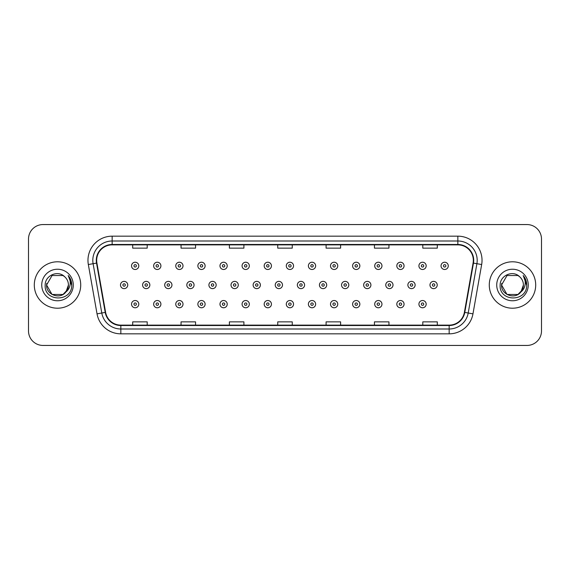 <?xml version="1.0" encoding="UTF-8"?>
<svg xmlns="http://www.w3.org/2000/svg" width="570" height="570" viewBox="0 0 570 570"><rect width="100%" height="100%" fill="white"/><g stroke="black" fill="none" stroke-linecap="round" stroke-linejoin="round"><path stroke-width="0.85" d="M34.3 285A23.206 23.206 0 0 0 57.513 308.206A23.206 23.206 0 0 0 80.719 285A23.206 23.206 0 0 0 57.513 261.794A23.206 23.206 0 0 0 34.3 285A23.206 23.206 0 0 0 57.513 308.206A23.206 23.206 0 0 0 80.719 285A23.206 23.206 0 0 0 57.513 261.794A23.206 23.206 0 0 0 34.3 285M489.281 285A23.206 23.206 0 0 0 512.487 308.206A23.206 23.206 0 0 0 535.7 285A23.206 23.206 0 0 0 512.487 261.794A23.206 23.206 0 0 0 489.281 285A23.206 23.206 0 0 0 512.487 308.206A23.206 23.206 0 0 0 535.7 285A23.206 23.206 0 0 0 512.487 261.794A23.206 23.206 0 0 0 489.281 285M96.672 260.34A15.476 15.476 0 0 1 112.148 244.872L457.853 244.872A15.476 15.476 0 0 1 473.093 263.026L464.393 312.346A15.476 15.476 0 0 1 449.16 325.128L120.84 325.128A15.476 15.476 0 0 1 105.607 312.346L96.907 263.026A15.476 15.476 0 0 1 96.672 260.34M96.287 260.34A15.86 15.86 0 0 0 96.529 263.098L105.222 312.41A15.86 15.86 0 0 0 120.84 325.52L449.16 325.52A15.86 15.86 0 0 0 464.778 312.41L473.471 263.098A15.86 15.86 0 0 0 457.853 244.48L112.148 244.48A15.86 15.86 0 0 0 96.287 260.34M88.336 264.537A24.175 24.175 0 0 1 112.148 236.165L457.853 236.165A24.175 24.175 0 0 1 481.664 264.537L472.965 313.856A24.175 24.175 0 0 1 449.16 333.835L120.84 333.835A24.175 24.175 0 0 1 97.035 313.856L88.336 264.537L93.102 263.696A19.337 19.337 0 0 1 112.148 241.003L457.853 241.003A19.337 19.337 0 0 1 476.898 263.696L468.205 313.016A19.337 19.337 0 0 1 449.16 328.997L120.84 328.997A19.337 19.337 0 0 1 101.795 313.016L93.102 263.696A19.337 19.337 0 0 1 92.803 260.34M541.5 239.065A14.507 14.507 0 0 0 526.994 224.559L43.007 224.559A14.507 14.507 0 0 0 28.5 239.065L28.5 330.935A14.507 14.507 0 0 0 43.007 345.441L526.994 345.441A14.507 14.507 0 0 0 541.5 330.935L541.5 239.065L541.5 330.935M464.778 312.41L468.205 313.016L476.898 263.696L481.664 264.537M277.747 244.872L277.747 248.142L292.253 248.142L292.253 244.872M229.397 244.872L229.397 248.142L243.903 248.142L243.903 244.872M181.046 244.872L181.046 248.142L195.553 248.142L195.553 244.872M132.696 244.872L132.696 248.142L147.202 248.142L147.202 244.872M326.097 244.872L326.097 248.142L340.603 248.142L340.603 244.872M374.447 244.872L374.447 248.142L388.954 248.142L388.954 244.872M422.798 244.872L422.798 248.142L437.304 248.142L437.304 244.872M292.253 325.128L292.253 321.858L277.747 321.858L277.747 325.128M243.903 325.128L243.903 321.858L229.397 321.858L229.397 325.128M195.553 325.128L195.553 321.858L181.046 321.858L181.046 325.128M147.202 325.128L147.202 321.858L132.696 321.858L132.696 325.128M340.603 325.128L340.603 321.858L326.097 321.858L326.097 325.128M388.954 325.128L388.954 321.858L374.447 321.858L374.447 325.128M437.304 325.128L437.304 321.858L422.798 321.858L422.798 325.128M28.5 239.065L28.5 330.935M526.994 224.559L43.007 224.559M43.007 345.441L526.994 345.441M138.795 265.855A3.627 3.627 0 0 1 135.168 269.482A3.627 3.627 0 0 1 131.542 265.855A3.627 3.627 0 0 1 135.168 262.228A3.627 3.627 0 0 1 138.795 265.855A3.627 3.627 0 0 0 135.168 262.228A3.627 3.627 0 0 0 131.542 265.855M120.491 285A3.627 3.627 0 0 1 124.117 281.373A3.627 3.627 0 0 1 127.744 285A3.627 3.627 0 0 1 124.117 288.627A3.627 3.627 0 0 1 120.491 285A3.627 3.627 0 0 0 124.117 288.627A3.627 3.627 0 0 0 127.744 285M131.542 304.145A3.627 3.627 0 0 1 135.168 300.518A3.627 3.627 0 0 1 138.795 304.145A3.627 3.627 0 0 1 135.168 307.772A3.627 3.627 0 0 1 131.542 304.145A3.627 3.627 0 0 0 135.168 307.772A3.627 3.627 0 0 0 138.795 304.145M160.904 265.855A3.627 3.627 0 0 1 157.277 269.482A3.627 3.627 0 0 1 153.651 265.855A3.627 3.627 0 0 1 157.277 262.228A3.627 3.627 0 0 1 160.904 265.855A3.627 3.627 0 0 0 157.277 262.228A3.627 3.627 0 0 0 153.651 265.855M183.013 265.855A3.627 3.627 0 0 1 179.386 269.482A3.627 3.627 0 0 1 175.76 265.855A3.627 3.627 0 0 1 179.386 262.228A3.627 3.627 0 0 1 183.013 265.855A3.627 3.627 0 0 0 179.386 262.228A3.627 3.627 0 0 0 175.76 265.855M205.114 265.855A3.627 3.627 0 0 1 201.488 269.482A3.627 3.627 0 0 1 197.861 265.855A3.627 3.627 0 0 1 201.488 262.228A3.627 3.627 0 0 1 205.114 265.855A3.627 3.627 0 0 0 201.488 262.228A3.627 3.627 0 0 0 197.861 265.855M227.223 265.855A3.627 3.627 0 0 1 223.597 269.482A3.627 3.627 0 0 1 219.97 265.855A3.627 3.627 0 0 1 223.597 262.228A3.627 3.627 0 0 1 227.223 265.855A3.627 3.627 0 0 0 223.597 262.228A3.627 3.627 0 0 0 219.97 265.855M142.6 285A3.627 3.627 0 0 1 146.226 281.373A3.627 3.627 0 0 1 149.853 285A3.627 3.627 0 0 1 146.226 288.627A3.627 3.627 0 0 1 142.6 285A3.627 3.627 0 0 0 146.226 288.627A3.627 3.627 0 0 0 149.853 285M164.702 285A3.627 3.627 0 0 1 168.328 281.373A3.627 3.627 0 0 1 171.955 285A3.627 3.627 0 0 1 168.328 288.627A3.627 3.627 0 0 1 164.702 285A3.627 3.627 0 0 0 168.328 288.627A3.627 3.627 0 0 0 171.955 285M186.81 285A3.627 3.627 0 0 1 190.437 281.373A3.627 3.627 0 0 1 194.064 285A3.627 3.627 0 0 1 190.437 288.627A3.627 3.627 0 0 1 186.81 285A3.627 3.627 0 0 0 190.437 288.627A3.627 3.627 0 0 0 194.064 285M153.651 304.145A3.627 3.627 0 0 1 157.277 300.518A3.627 3.627 0 0 1 160.904 304.145A3.627 3.627 0 0 1 157.277 307.772A3.627 3.627 0 0 1 153.651 304.145A3.627 3.627 0 0 0 157.277 307.772A3.627 3.627 0 0 0 160.904 304.145M175.76 304.145A3.627 3.627 0 0 1 179.386 300.518A3.627 3.627 0 0 1 183.013 304.145A3.627 3.627 0 0 1 179.386 307.772A3.627 3.627 0 0 1 175.76 304.145A3.627 3.627 0 0 0 179.386 307.772A3.627 3.627 0 0 0 183.013 304.145M197.861 304.145A3.627 3.627 0 0 1 201.488 300.518A3.627 3.627 0 0 1 205.114 304.145A3.627 3.627 0 0 1 201.488 307.772A3.627 3.627 0 0 1 197.861 304.145A3.627 3.627 0 0 0 201.488 307.772A3.627 3.627 0 0 0 205.114 304.145M219.97 304.145A3.627 3.627 0 0 1 223.597 300.518A3.627 3.627 0 0 1 227.223 304.145A3.627 3.627 0 0 1 223.597 307.772A3.627 3.627 0 0 1 219.97 304.145A3.627 3.627 0 0 0 223.597 307.772A3.627 3.627 0 0 0 227.223 304.145M62.978 294.469A10.93 10.93 0 0 0 68.443 285C68.379 281.701 67.118 278.951 64.674 276.742C57.948 269.71 45.051 275.51 45.172 285C43.94 301.872 71.3 302.314 71.742 285.819L71.763 285C71.72 281.416 70.53 278.267 68.186 275.552C69.968 278.481 70.594 281.63 70.067 285C69.576 287.829 68.208 290.144 65.963 291.933L68.443 285M67.217 290.023L62.978 294.469L52.048 294.469L46.583 285L52.048 294.469L62.978 294.469L65.664 292.282L62.978 294.469L52.048 294.469L46.583 285L52.048 294.469L62.978 294.469L65.828 292.089L62.978 294.469L52.048 294.469L46.583 285L52.048 294.469L62.978 294.469L67.217 290.023L65.942 291.954L67.217 290.023L62.978 294.469L52.048 294.469L46.583 285L52.048 294.469L62.978 294.469L67.217 290.023L65.664 292.282L62.978 294.469L52.048 294.469L46.583 285L52.048 275.531L62.978 275.531L64.674 276.742L62.978 275.531L52.048 275.531L46.583 285L52.048 275.531M46.697 283.383L46.583 285C46.02 294.69 59.729 299.799 65.664 292.282L65.963 291.933M41.745 285A15.768 15.768 0 0 0 57.513 300.768A15.768 15.768 0 0 0 73.273 285A15.768 15.768 0 0 0 57.513 269.232A15.768 15.768 0 0 0 41.745 285M46.583 285L52.048 275.531L62.978 275.531L64.674 276.742M68.293 275.673L71.756 285.413M517.952 294.469A10.93 10.93 0 0 0 523.417 285C523.36 281.701 522.099 278.951 519.648 276.742C512.929 269.71 500.032 275.51 500.147 285C498.921 301.872 526.281 302.314 526.723 285.819L526.744 285C526.701 281.416 525.511 278.267 523.167 275.552C524.949 278.481 525.576 281.63 525.048 285C524.557 287.829 523.189 290.144 520.944 291.933L523.417 285M518.151 294.348L520.638 292.282L517.952 294.469L507.022 294.469L501.557 285L507.022 294.469L517.952 294.469L520.809 292.089L517.952 294.469L507.022 294.469L501.557 285L507.022 294.469L517.952 294.469L522.198 290.023L520.944 291.933L522.198 290.023L517.952 294.469L507.022 294.469L501.557 285L507.022 275.531L517.952 275.531L519.648 276.742L517.952 275.531L507.022 275.531L501.557 285L501.678 283.383M520.809 292.089L517.952 294.469L507.022 294.469L501.557 285L507.022 294.469L517.952 294.469L522.198 290.023L517.952 294.469L507.022 294.469L501.557 285C501.001 294.69 514.71 299.799 520.638 292.282L520.944 291.933M496.726 285A15.768 15.768 0 0 0 512.487 300.768A15.768 15.768 0 0 0 528.255 285A15.768 15.768 0 0 0 512.487 269.232A15.768 15.768 0 0 0 496.726 285M523.274 275.673L526.737 285.413M208.912 285A3.627 3.627 0 0 1 212.539 281.373A3.627 3.627 0 0 1 216.165 285A3.627 3.627 0 0 1 212.539 288.627A3.627 3.627 0 0 1 208.912 285A3.627 3.627 0 0 0 212.539 288.627A3.627 3.627 0 0 0 216.165 285M249.325 265.855A3.627 3.627 0 0 1 245.698 269.482A3.627 3.627 0 0 1 242.072 265.855A3.627 3.627 0 0 1 245.698 262.228A3.627 3.627 0 0 1 249.325 265.855A3.627 3.627 0 0 0 245.698 262.228A3.627 3.627 0 0 0 242.072 265.855M271.434 265.855A3.627 3.627 0 0 1 267.807 269.482A3.627 3.627 0 0 1 264.181 265.855A3.627 3.627 0 0 1 267.807 262.228A3.627 3.627 0 0 1 271.434 265.855A3.627 3.627 0 0 0 267.807 262.228A3.627 3.627 0 0 0 264.181 265.855M293.536 265.855A3.627 3.627 0 0 1 289.909 269.482A3.627 3.627 0 0 1 286.29 265.855A3.627 3.627 0 0 1 289.909 262.228A3.627 3.627 0 0 1 293.536 265.855A3.627 3.627 0 0 0 289.909 262.228A3.627 3.627 0 0 0 286.29 265.855M315.645 265.855A3.627 3.627 0 0 1 312.018 269.482A3.627 3.627 0 0 1 308.391 265.855A3.627 3.627 0 0 1 312.018 262.228A3.627 3.627 0 0 1 315.645 265.855A3.627 3.627 0 0 0 312.018 262.228A3.627 3.627 0 0 0 308.391 265.855M231.021 285A3.627 3.627 0 0 1 234.648 281.373A3.627 3.627 0 0 1 238.274 285A3.627 3.627 0 0 1 234.648 288.627A3.627 3.627 0 0 1 231.021 285A3.627 3.627 0 0 0 234.648 288.627A3.627 3.627 0 0 0 238.274 285M253.13 285A3.627 3.627 0 0 1 256.757 281.373A3.627 3.627 0 0 1 260.383 285A3.627 3.627 0 0 1 256.757 288.627A3.627 3.627 0 0 1 253.13 285A3.627 3.627 0 0 0 256.757 288.627A3.627 3.627 0 0 0 260.383 285M275.232 285A3.627 3.627 0 0 1 278.858 281.373A3.627 3.627 0 0 1 282.485 285A3.627 3.627 0 0 1 278.858 288.627A3.627 3.627 0 0 1 275.232 285A3.627 3.627 0 0 0 278.858 288.627A3.627 3.627 0 0 0 282.485 285M297.341 285A3.627 3.627 0 0 1 300.967 281.373A3.627 3.627 0 0 1 304.594 285A3.627 3.627 0 0 1 300.967 288.627A3.627 3.627 0 0 1 297.341 285A3.627 3.627 0 0 0 300.967 288.627A3.627 3.627 0 0 0 304.594 285M242.072 304.145A3.627 3.627 0 0 1 245.698 300.518A3.627 3.627 0 0 1 249.325 304.145A3.627 3.627 0 0 1 245.698 307.772A3.627 3.627 0 0 1 242.072 304.145A3.627 3.627 0 0 0 245.698 307.772A3.627 3.627 0 0 0 249.325 304.145M264.181 304.145A3.627 3.627 0 0 1 267.807 300.518A3.627 3.627 0 0 1 271.434 304.145A3.627 3.627 0 0 1 267.807 307.772A3.627 3.627 0 0 1 264.181 304.145A3.627 3.627 0 0 0 267.807 307.772A3.627 3.627 0 0 0 271.434 304.145M286.29 304.145A3.627 3.627 0 0 1 289.909 300.518A3.627 3.627 0 0 1 293.536 304.145A3.627 3.627 0 0 1 289.909 307.772A3.627 3.627 0 0 1 286.29 304.145A3.627 3.627 0 0 0 289.909 307.772A3.627 3.627 0 0 0 293.536 304.145M337.754 265.855A3.627 3.627 0 0 1 334.127 269.482A3.627 3.627 0 0 1 330.5 265.855A3.627 3.627 0 0 1 334.127 262.228A3.627 3.627 0 0 1 337.754 265.855A3.627 3.627 0 0 0 334.127 262.228A3.627 3.627 0 0 0 330.5 265.855M359.855 265.855A3.627 3.627 0 0 1 356.229 269.482A3.627 3.627 0 0 1 352.602 265.855A3.627 3.627 0 0 1 356.229 262.228A3.627 3.627 0 0 1 359.855 265.855A3.627 3.627 0 0 0 356.229 262.228A3.627 3.627 0 0 0 352.602 265.855M381.964 265.855A3.627 3.627 0 0 1 378.338 269.482A3.627 3.627 0 0 1 374.711 265.855A3.627 3.627 0 0 1 378.338 262.228A3.627 3.627 0 0 1 381.964 265.855A3.627 3.627 0 0 0 378.338 262.228A3.627 3.627 0 0 0 374.711 265.855M404.066 265.855A3.627 3.627 0 0 1 400.439 269.482A3.627 3.627 0 0 1 396.813 265.855A3.627 3.627 0 0 1 400.439 262.228A3.627 3.627 0 0 1 404.066 265.855A3.627 3.627 0 0 0 400.439 262.228A3.627 3.627 0 0 0 396.813 265.855M426.175 265.855A3.627 3.627 0 0 1 422.548 269.482A3.627 3.627 0 0 1 418.922 265.855A3.627 3.627 0 0 1 422.548 262.228A3.627 3.627 0 0 1 426.175 265.855A3.627 3.627 0 0 0 422.548 262.228A3.627 3.627 0 0 0 418.922 265.855M448.276 265.855A3.627 3.627 0 0 1 444.657 269.482A3.627 3.627 0 0 1 441.03 265.855A3.627 3.627 0 0 1 444.657 262.228A3.627 3.627 0 0 1 448.276 265.855A3.627 3.627 0 0 0 444.657 262.228A3.627 3.627 0 0 0 441.03 265.855M319.442 285A3.627 3.627 0 0 1 323.069 281.373A3.627 3.627 0 0 1 326.695 285A3.627 3.627 0 0 1 323.069 288.627A3.627 3.627 0 0 1 319.442 285A3.627 3.627 0 0 0 323.069 288.627A3.627 3.627 0 0 0 326.695 285M341.551 285A3.627 3.627 0 0 1 345.178 281.373A3.627 3.627 0 0 1 348.804 285A3.627 3.627 0 0 1 345.178 288.627A3.627 3.627 0 0 1 341.551 285A3.627 3.627 0 0 0 345.178 288.627A3.627 3.627 0 0 0 348.804 285M363.66 285A3.627 3.627 0 0 1 367.287 281.373A3.627 3.627 0 0 1 370.906 285A3.627 3.627 0 0 1 367.287 288.627A3.627 3.627 0 0 1 363.66 285A3.627 3.627 0 0 0 367.287 288.627A3.627 3.627 0 0 0 370.906 285M385.762 285A3.627 3.627 0 0 1 389.388 281.373A3.627 3.627 0 0 1 393.015 285A3.627 3.627 0 0 1 389.388 288.627A3.627 3.627 0 0 1 385.762 285A3.627 3.627 0 0 0 389.388 288.627A3.627 3.627 0 0 0 393.015 285M407.871 285A3.627 3.627 0 0 1 411.497 281.373A3.627 3.627 0 0 1 415.124 285A3.627 3.627 0 0 1 411.497 288.627A3.627 3.627 0 0 1 407.871 285A3.627 3.627 0 0 0 411.497 288.627A3.627 3.627 0 0 0 415.124 285M429.972 285A3.627 3.627 0 0 1 433.599 281.373A3.627 3.627 0 0 1 437.226 285A3.627 3.627 0 0 1 433.599 288.627A3.627 3.627 0 0 1 429.972 285A3.627 3.627 0 0 0 433.599 288.627A3.627 3.627 0 0 0 437.226 285M308.391 304.145A3.627 3.627 0 0 1 312.018 300.518A3.627 3.627 0 0 1 315.645 304.145A3.627 3.627 0 0 1 312.018 307.772A3.627 3.627 0 0 1 308.391 304.145A3.627 3.627 0 0 0 312.018 307.772A3.627 3.627 0 0 0 315.645 304.145M330.5 304.145A3.627 3.627 0 0 1 334.127 300.518A3.627 3.627 0 0 1 337.754 304.145A3.627 3.627 0 0 1 334.127 307.772A3.627 3.627 0 0 1 330.5 304.145A3.627 3.627 0 0 0 334.127 307.772A3.627 3.627 0 0 0 337.754 304.145M352.602 304.145A3.627 3.627 0 0 1 356.229 300.518A3.627 3.627 0 0 1 359.855 304.145A3.627 3.627 0 0 1 356.229 307.772A3.627 3.627 0 0 1 352.602 304.145A3.627 3.627 0 0 0 356.229 307.772A3.627 3.627 0 0 0 359.855 304.145M374.711 304.145A3.627 3.627 0 0 1 378.338 300.518A3.627 3.627 0 0 1 381.964 304.145A3.627 3.627 0 0 1 378.338 307.772A3.627 3.627 0 0 1 374.711 304.145A3.627 3.627 0 0 0 378.338 307.772A3.627 3.627 0 0 0 381.964 304.145M396.813 304.145A3.627 3.627 0 0 1 400.439 300.518A3.627 3.627 0 0 1 404.066 304.145A3.627 3.627 0 0 1 400.439 307.772A3.627 3.627 0 0 1 396.813 304.145A3.627 3.627 0 0 0 400.439 307.772A3.627 3.627 0 0 0 404.066 304.145M418.922 304.145A3.627 3.627 0 0 1 422.548 300.518A3.627 3.627 0 0 1 426.175 304.145A3.627 3.627 0 0 1 422.548 307.772A3.627 3.627 0 0 1 418.922 304.145A3.627 3.627 0 0 0 422.548 307.772A3.627 3.627 0 0 0 426.175 304.145M457.853 236.165L457.853 244.48M93.102 263.696L96.529 263.098M120.84 333.835L120.84 325.52M449.16 325.52L449.16 333.835M97.035 313.856L105.222 312.41M473.471 263.098L476.898 263.696M112.148 236.165L112.148 244.48M468.205 313.016L472.965 313.856M133.964 265.855A1.211 1.211 0 0 0 135.168 267.059A1.211 1.211 0 0 0 136.38 265.855A1.211 1.211 0 0 0 135.168 264.644A1.211 1.211 0 0 0 133.964 265.855M125.329 285A1.211 1.211 0 0 0 124.117 283.789A1.211 1.211 0 0 0 122.906 285A1.211 1.211 0 0 0 124.117 286.211A1.211 1.211 0 0 0 125.329 285M136.38 304.145A1.211 1.211 0 0 0 135.168 302.941A1.211 1.211 0 0 0 133.964 304.145A1.211 1.211 0 0 0 135.168 305.356A1.211 1.211 0 0 0 136.38 304.145M156.066 265.855A1.211 1.211 0 0 0 157.277 267.059A1.211 1.211 0 0 0 158.489 265.855A1.211 1.211 0 0 0 157.277 264.644A1.211 1.211 0 0 0 156.066 265.855M178.175 265.855A1.211 1.211 0 0 0 179.386 267.059A1.211 1.211 0 0 0 180.59 265.855A1.211 1.211 0 0 0 179.386 264.644A1.211 1.211 0 0 0 178.175 265.855M200.277 265.855A1.211 1.211 0 0 0 201.488 267.059A1.211 1.211 0 0 0 202.699 265.855A1.211 1.211 0 0 0 201.488 264.644A1.211 1.211 0 0 0 200.277 265.855M222.386 265.855A1.211 1.211 0 0 0 223.597 267.059A1.211 1.211 0 0 0 224.801 265.855A1.211 1.211 0 0 0 223.597 264.644A1.211 1.211 0 0 0 222.386 265.855M147.43 285A1.211 1.211 0 0 0 146.226 283.789A1.211 1.211 0 0 0 145.015 285A1.211 1.211 0 0 0 146.226 286.211A1.211 1.211 0 0 0 147.43 285M169.539 285A1.211 1.211 0 0 0 168.328 283.789A1.211 1.211 0 0 0 167.124 285A1.211 1.211 0 0 0 168.328 286.211A1.211 1.211 0 0 0 169.539 285M191.641 285A1.211 1.211 0 0 0 190.437 283.789A1.211 1.211 0 0 0 189.226 285A1.211 1.211 0 0 0 190.437 286.211A1.211 1.211 0 0 0 191.641 285M158.489 304.145A1.211 1.211 0 0 0 157.277 302.941A1.211 1.211 0 0 0 156.066 304.145A1.211 1.211 0 0 0 157.277 305.356A1.211 1.211 0 0 0 158.489 304.145M180.59 304.145A1.211 1.211 0 0 0 179.386 302.941A1.211 1.211 0 0 0 178.175 304.145A1.211 1.211 0 0 0 179.386 305.356A1.211 1.211 0 0 0 180.59 304.145M202.699 304.145A1.211 1.211 0 0 0 201.488 302.941A1.211 1.211 0 0 0 200.277 304.145A1.211 1.211 0 0 0 201.488 305.356A1.211 1.211 0 0 0 202.699 304.145M224.801 304.145A1.211 1.211 0 0 0 223.597 302.941A1.211 1.211 0 0 0 222.386 304.145A1.211 1.211 0 0 0 223.597 305.356A1.211 1.211 0 0 0 224.801 304.145M213.75 285A1.211 1.211 0 0 0 212.539 283.789A1.211 1.211 0 0 0 211.335 285A1.211 1.211 0 0 0 212.539 286.211A1.211 1.211 0 0 0 213.75 285M244.494 265.855A1.211 1.211 0 0 0 245.698 267.059A1.211 1.211 0 0 0 246.91 265.855A1.211 1.211 0 0 0 245.698 264.644A1.211 1.211 0 0 0 244.494 265.855M266.596 265.855A1.211 1.211 0 0 0 267.807 267.059A1.211 1.211 0 0 0 269.019 265.855A1.211 1.211 0 0 0 267.807 264.644A1.211 1.211 0 0 0 266.596 265.855M288.705 265.855A1.211 1.211 0 0 0 289.909 267.059A1.211 1.211 0 0 0 291.12 265.855A1.211 1.211 0 0 0 289.909 264.644A1.211 1.211 0 0 0 288.705 265.855M310.807 265.855A1.211 1.211 0 0 0 312.018 267.059A1.211 1.211 0 0 0 313.229 265.855A1.211 1.211 0 0 0 312.018 264.644A1.211 1.211 0 0 0 310.807 265.855M235.859 285A1.211 1.211 0 0 0 234.648 283.789A1.211 1.211 0 0 0 233.436 285A1.211 1.211 0 0 0 234.648 286.211A1.211 1.211 0 0 0 235.859 285M257.961 285A1.211 1.211 0 0 0 256.757 283.789A1.211 1.211 0 0 0 255.545 285A1.211 1.211 0 0 0 256.757 286.211A1.211 1.211 0 0 0 257.961 285M280.07 285A1.211 1.211 0 0 0 278.858 283.789A1.211 1.211 0 0 0 277.654 285A1.211 1.211 0 0 0 278.858 286.211A1.211 1.211 0 0 0 280.07 285M302.171 285A1.211 1.211 0 0 0 300.967 283.789A1.211 1.211 0 0 0 299.756 285A1.211 1.211 0 0 0 300.967 286.211A1.211 1.211 0 0 0 302.171 285M246.91 304.145A1.211 1.211 0 0 0 245.698 302.941A1.211 1.211 0 0 0 244.494 304.145A1.211 1.211 0 0 0 245.698 305.356A1.211 1.211 0 0 0 246.91 304.145M269.019 304.145A1.211 1.211 0 0 0 267.807 302.941A1.211 1.211 0 0 0 266.596 304.145A1.211 1.211 0 0 0 267.807 305.356A1.211 1.211 0 0 0 269.019 304.145M291.12 304.145A1.211 1.211 0 0 0 289.909 302.941A1.211 1.211 0 0 0 288.705 304.145A1.211 1.211 0 0 0 289.909 305.356A1.211 1.211 0 0 0 291.12 304.145M332.916 265.855A1.211 1.211 0 0 0 334.127 267.059A1.211 1.211 0 0 0 335.331 265.855A1.211 1.211 0 0 0 334.127 264.644A1.211 1.211 0 0 0 332.916 265.855M355.024 265.855A1.211 1.211 0 0 0 356.229 267.059A1.211 1.211 0 0 0 357.44 265.855A1.211 1.211 0 0 0 356.229 264.644A1.211 1.211 0 0 0 355.024 265.855M377.126 265.855A1.211 1.211 0 0 0 378.338 267.059A1.211 1.211 0 0 0 379.542 265.855A1.211 1.211 0 0 0 378.338 264.644A1.211 1.211 0 0 0 377.126 265.855M399.235 265.855A1.211 1.211 0 0 0 400.439 267.059A1.211 1.211 0 0 0 401.651 265.855A1.211 1.211 0 0 0 400.439 264.644A1.211 1.211 0 0 0 399.235 265.855M421.337 265.855A1.211 1.211 0 0 0 422.548 267.059A1.211 1.211 0 0 0 423.759 265.855A1.211 1.211 0 0 0 422.548 264.644A1.211 1.211 0 0 0 421.337 265.855M443.446 265.855A1.211 1.211 0 0 0 444.657 267.059A1.211 1.211 0 0 0 445.861 265.855A1.211 1.211 0 0 0 444.657 264.644A1.211 1.211 0 0 0 443.446 265.855M324.28 285A1.211 1.211 0 0 0 323.069 283.789A1.211 1.211 0 0 0 321.865 285A1.211 1.211 0 0 0 323.069 286.211A1.211 1.211 0 0 0 324.28 285M346.389 285A1.211 1.211 0 0 0 345.178 283.789A1.211 1.211 0 0 0 343.966 285A1.211 1.211 0 0 0 345.178 286.211A1.211 1.211 0 0 0 346.389 285M368.491 285A1.211 1.211 0 0 0 367.287 283.789A1.211 1.211 0 0 0 366.075 285A1.211 1.211 0 0 0 367.287 286.211A1.211 1.211 0 0 0 368.491 285M390.6 285A1.211 1.211 0 0 0 389.388 283.789A1.211 1.211 0 0 0 388.177 285A1.211 1.211 0 0 0 389.388 286.211A1.211 1.211 0 0 0 390.6 285M412.701 285A1.211 1.211 0 0 0 411.497 283.789A1.211 1.211 0 0 0 410.286 285A1.211 1.211 0 0 0 411.497 286.211A1.211 1.211 0 0 0 412.701 285M434.81 285A1.211 1.211 0 0 0 433.599 283.789A1.211 1.211 0 0 0 432.395 285A1.211 1.211 0 0 0 433.599 286.211A1.211 1.211 0 0 0 434.81 285M313.229 304.145A1.211 1.211 0 0 0 312.018 302.941A1.211 1.211 0 0 0 310.807 304.145A1.211 1.211 0 0 0 312.018 305.356A1.211 1.211 0 0 0 313.229 304.145M335.331 304.145A1.211 1.211 0 0 0 334.127 302.941A1.211 1.211 0 0 0 332.916 304.145A1.211 1.211 0 0 0 334.127 305.356A1.211 1.211 0 0 0 335.331 304.145M357.44 304.145A1.211 1.211 0 0 0 356.229 302.941A1.211 1.211 0 0 0 355.024 304.145A1.211 1.211 0 0 0 356.229 305.356A1.211 1.211 0 0 0 357.44 304.145M379.542 304.145A1.211 1.211 0 0 0 378.338 302.941A1.211 1.211 0 0 0 377.126 304.145A1.211 1.211 0 0 0 378.338 305.356A1.211 1.211 0 0 0 379.542 304.145M401.651 304.145A1.211 1.211 0 0 0 400.439 302.941A1.211 1.211 0 0 0 399.235 304.145A1.211 1.211 0 0 0 400.439 305.356A1.211 1.211 0 0 0 401.651 304.145M423.759 304.145A1.211 1.211 0 0 0 422.548 302.941A1.211 1.211 0 0 0 421.337 304.145A1.211 1.211 0 0 0 422.548 305.356A1.211 1.211 0 0 0 423.759 304.145"/></g></svg>
